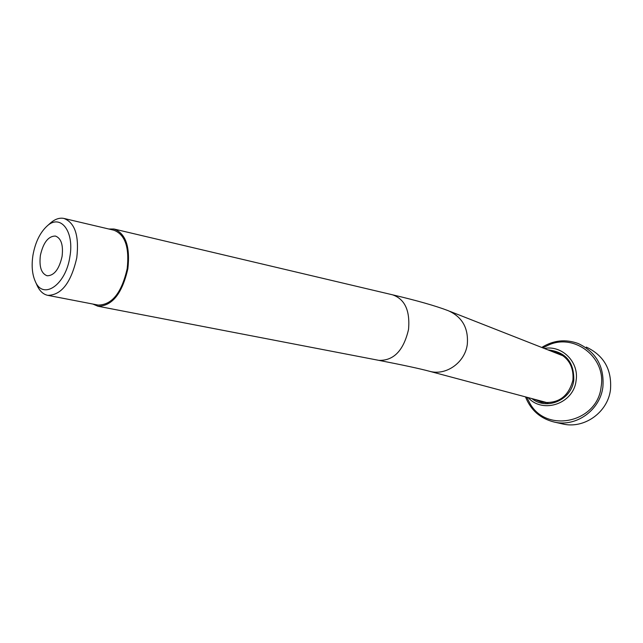 <?xml version="1.0" encoding="UTF-8"?>
<svg xmlns="http://www.w3.org/2000/svg" width="643" height="643" viewBox="0 0 643 643"><rect width="100%" height="100%" fill="white"/><g stroke="black" fill="none" stroke-linecap="round" stroke-linejoin="round"><path stroke-width="0.96" d="M586.295 347.075C603.954 355.458 612.015 369.701 610.472 389.787C607.764 412.412 584.157 429.146 562.778 423.978L554.234 422.065C576.024 427.33 600.096 410.226 602.877 387.126C604.46 366.614 596.246 352.083 578.25 343.539C565.527 338.901 553.366 340.211 541.76 347.453M562.046 423.817L562.778 423.978M525.484 396.876C530.821 410.234 540.401 418.625 554.234 422.065M544.862 346.866L547.932 345.347C573.91 332.544 606.453 357.371 601.125 386.821C597.572 422.282 546.968 433.72 530.089 403.708L527.003 397.768M534.478 399.279L541.358 402.156C557.963 404.222 568.484 396.892 572.921 380.15C573.926 366.767 568.492 357.46 556.629 352.211L550.408 350.853M92.817 304.043L97.937 306.237C112.195 306.124 122.17 293.618 127.861 268.742C130.288 246.615 125.674 233.377 114.012 229.021L108.788 229.004M36.884 284.97L37.198 285.669C39.81 291.215 43.362 294.438 47.839 295.354L98.138 305.071C111.978 304.959 121.656 292.838 127.177 268.702C129.532 247.242 125.055 234.398 113.739 230.17L64.3 218.524M47.839 295.354C61.471 295.121 71.116 282.607 76.774 257.803C79.282 235.772 74.974 222.647 63.858 218.419C59.365 217.551 54.808 219.175 50.186 223.274L46.666 226.432C39.818 233.023 35.261 242.556 32.986 255.03C31.378 265.414 32.134 274.175 35.236 281.296C42.977 300.498 65.859 285.002 69.87 256.766C74.596 231.022 60.209 213.09 46.666 226.432M40.388 255.375C43.274 242.572 48.289 236.126 55.411 236.045C61.173 238.223 63.4 245.007 62.082 256.404C59.172 269.208 54.189 275.67 47.14 275.783C41.289 273.596 39.038 266.789 40.388 255.375M544.316 348.458C562.046 344.937 579.303 362.21 576.08 380.648C573.693 403.595 542.949 414.221 528.144 397.591M547.965 349.888C565.575 351.842 574.175 361.969 573.781 380.262C571.659 399.946 546.646 410.74 531.938 398.604M559.997 354.623L561.886 354.856L559.989 354.614M544.42 401.931L546.068 402.848L544.428 401.931M560.334 354.751L561.202 354.751M545.457 402.526L544.774 402.028M547.94 402.872L429.628 371.308C446.129 375.93 465.026 362.531 467.3 344.367C468.602 328.099 462.229 316.862 448.171 310.665C435.528 305.843 416.985 300.554 392.551 294.815L114.478 229.125M429.628 371.308C419.983 368.704 403.073 365.055 378.888 360.361C393.741 360.795 403.619 350.483 408.53 329.449C410.186 310.633 404.857 299.083 392.551 294.815M526.713 397.205L530.089 403.708M542.821 347.871L547.932 345.347M558.044 352.774L556.629 352.211M563.429 355.973L449.827 311.325M378.888 360.361L97.937 306.237M35.236 281.296L37.198 285.669"/></g></svg>
